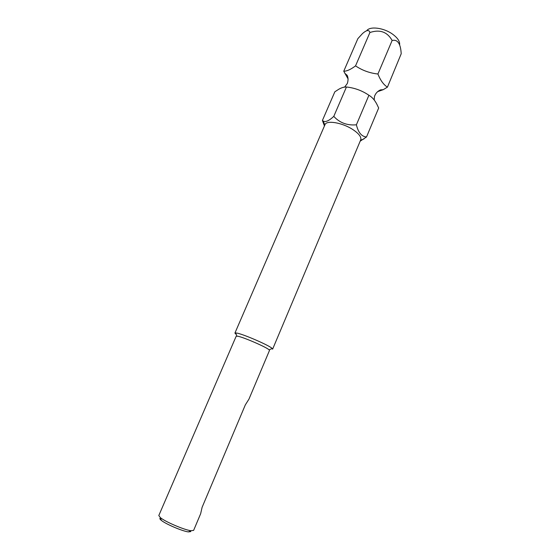 <?xml version="1.0" encoding="UTF-8"?>
<svg xmlns="http://www.w3.org/2000/svg" width="560" height="560" viewBox="0 0 560 560"><rect width="100%" height="100%" fill="white"/><g stroke="black" fill="none" stroke-linecap="round" stroke-linejoin="round"><path stroke-width="0.84" d="M324.443 125.944L322.413 120.463L334.824 91.819L338.807 89.229C341.705 87.598 344.253 86.856 346.437 87.003C354.627 87.878 362.117 90.629 368.914 95.263C372.526 97.37 375.459 100.954 377.713 106.008L378.672 107.996L366.513 136.962L360.178 141.162M377.587 91.658L383.222 89.677L387.422 87.15L401.205 53.76C400.652 43.659 397.635 39.221 392.133 40.467L377.923 74.004C369.726 73.129 362.264 70.42 355.544 65.87C350.728 69.489 346.801 71.267 343.756 71.204L348.131 79.023M234.92 333.088L324.996 124.656C326.396 120.015 342.104 122.584 352.534 129.36C358.834 133.511 361.564 137.025 360.71 139.895L272.622 349.167L272.223 348.502C269.556 345.506 242.788 333.893 236.537 333.025L234.92 333.088L236.257 334.495M322.413 120.463L323.155 121.037C325.43 122.416 328.972 120.862 333.788 116.375C339.661 122.822 347.193 125.636 356.391 124.803C358.274 132.566 361.648 136.619 366.513 136.962M366.786 30.625C369.978 25.991 383.838 27.79 392.539 34.132C397.579 37.828 399.945 41.356 399.651 44.716M237.608 336.196L236.173 336.238L158.802 515.543L160.412 517.678C165.466 521.885 184.429 529.977 190.96 530.712L193.62 530.397L200.648 513.723L202.097 507.346L245.322 404.901L248.948 399.147L269.486 350.448L269.122 349.86C266.693 347.242 243.145 337.029 237.608 336.196M337.106 195.972L333.312 204.981M190.785 531.594L188.398 531.902C182.567 531.265 165.816 524.125 161.322 520.359C159.684 519.036 159.425 518.273 160.545 518.077M392.133 40.467C387.268 31.864 379.862 29.211 369.908 32.515C369.11 29.575 366.632 29.932 362.481 33.579L357.854 38.661L343.756 71.204M369.908 32.515L355.544 65.87M387.422 87.15C383.593 84.721 380.422 80.339 377.923 74.004M368.914 95.263L356.391 124.803M346.437 87.003L333.788 116.375M374.22 99.911C374.311 97.188 374.57 95.634 374.983 95.27C376.74 91.196 381.01 89.572 380.786 89.866L383.222 89.677M344.589 87.171L347.326 83.475C349.16 77.805 346.808 74.739 347.011 75.187L344.799 73.29M360.584 140.196L363.993 138.936M236.845 336.091L235.683 332.913M269.122 349.86L272.223 348.502M188.398 531.902L190.96 530.712M161.322 520.359L160.412 517.678M324.863 124.964L323.155 121.037"/></g></svg>
